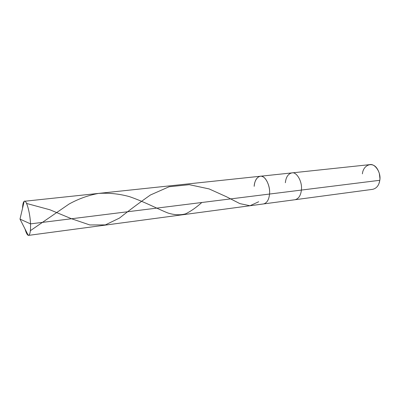 <?xml version="1.0" encoding="UTF-8"?>
<svg xmlns="http://www.w3.org/2000/svg" width="400" height="400" viewBox="0 0 400 400"><rect width="100%" height="100%" fill="white"/><g stroke="black" fill="none" stroke-linecap="round" stroke-linejoin="round"><path stroke-width="0.6" d="M28.235 235.33L20 219.1L30.505 223.87L269.535 194.05C270.34 187.405 266.625 178.04 262.73 176.705C258.89 174.485 254.395 179.72 254.175 186.33C254.69 180.565 256.72 177.205 260.26 176.255C264.785 174.82 270.585 185.535 269.535 194.05C268.975 199.68 266.99 202.975 263.58 203.93C266.99 202.975 268.975 199.68 269.535 194.05C270.585 185.535 264.785 174.82 260.26 176.255L24.505 201.26C26.49 199.855 30.225 213.51 30.505 223.87C30.745 231.415 29.99 235.235 28.235 235.33C27.22 234.99 26.15 232.875 25.015 228.985C26.28 233.33 27.47 235.455 28.595 235.37C30.115 234.555 30.755 230.72 30.505 223.87L301.395 190.075C300.755 195.54 298.64 198.755 295.055 199.72C298.64 198.755 300.755 195.54 301.395 190.075L379.805 180.29C379 185.345 376.625 188.36 372.68 189.335L28.595 235.37M24.165 201.385L20 219.1L30.505 223.87C30.175 212.76 26.155 198.805 24.165 201.385C23.23 202.125 22.685 204.43 22.535 208.31C22.72 203.905 23.375 201.555 24.505 201.26M379.95 178.595L379.32 173.355L379.95 178.595M254.175 186.33C254.395 179.72 258.89 174.485 262.73 176.705C266.625 178.04 270.34 187.405 269.535 194.05L379.805 180.29L379 183.51M301.395 190.075C302.575 181.81 296.605 171.475 291.84 172.905C296.605 171.475 302.575 181.81 301.395 190.075M362.405 173.85C363.215 164.915 372.6 161.115 377.24 168.805C379.49 172.485 380.35 176.315 379.805 180.29C381.265 172.65 374.97 163.24 369.72 164.64L260.26 176.255M285.355 182.735C285.95 177.135 288.115 173.86 291.84 172.905M26.555 203.445L49.92 209.78L71.38 218.69L89.795 224.945L105.375 224.9L119.51 218.06C128.845 210.63 139.15 202.945 150.415 195L169.12 186.745L189.335 184.68L209.15 188.93L226.395 196.72L239.845 203.605L249.98 205.745L258.685 201.755M26.35 232.825L26.84 232.58M30.385 230.685L68.965 204.105C78.36 198.9 88.19 195.34 98.465 193.425C108.915 192.75 119.255 193.82 129.49 196.645C144.48 201.83 157.515 208.84 167.91 213.005C174.395 215.03 180.295 215.31 185.61 213.84C190.805 211.305 196.215 207.525 201.83 202.495"/></g></svg>
